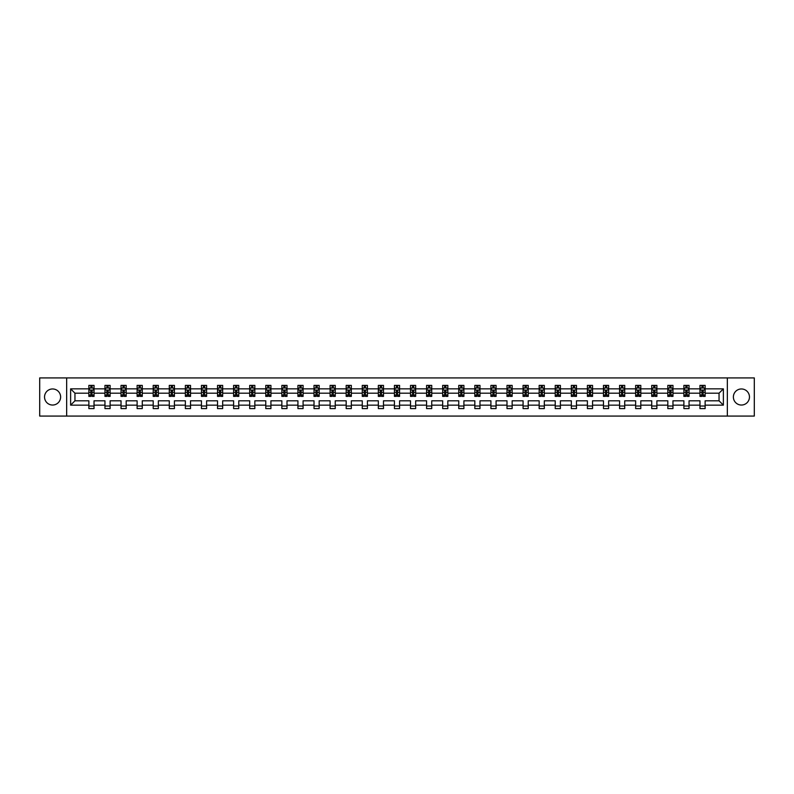 <?xml version="1.0" encoding="UTF-8"?>
<svg xmlns="http://www.w3.org/2000/svg" width="794" height="794" viewBox="0 0 794 794"><rect width="100%" height="100%" fill="white"/><g stroke="black" fill="none" stroke-linecap="round" stroke-linejoin="round"><path stroke-width="1.19" d="M741.417 388.961A8.039 8.039 0 0 0 733.378 397A8.039 8.039 0 0 0 741.417 405.039A8.039 8.039 0 0 0 749.457 397A8.039 8.039 0 0 0 741.417 388.961M52.583 388.961A8.039 8.039 0 0 0 44.543 397A8.039 8.039 0 0 0 52.583 405.039A8.039 8.039 0 0 0 60.622 397A8.039 8.039 0 0 0 52.583 388.961M727.344 416.076L754.3 416.076L754.3 377.924L727.344 377.924L727.344 416.076L66.656 416.076L66.656 377.924L39.7 377.924L39.7 416.076L66.656 416.076M705.132 405.148L705.132 400.811L719.046 400.811L723.374 405.148L705.132 405.148L705.132 408.592L699.971 408.592L699.971 405.148L689.043 405.148L689.043 408.592L683.892 408.592L683.892 405.148L672.965 405.148L672.965 408.592L667.814 408.592L667.814 405.148L656.886 405.148L656.886 408.592L651.725 408.592L651.725 405.148L640.798 405.148L640.798 408.592L635.647 408.592L635.647 405.148L624.719 405.148L624.719 408.592L619.568 408.592L619.568 405.148L608.641 405.148L608.641 408.592L603.48 408.592L603.48 405.148L592.552 405.148L592.552 408.592L587.401 408.592L587.401 405.148L576.474 405.148L576.474 408.592L571.323 408.592L571.323 405.148L560.395 405.148L560.395 408.592L555.234 408.592L555.234 405.148L544.307 405.148L544.307 408.592L539.156 408.592L539.156 405.148L528.228 405.148L528.228 408.592L523.077 408.592L523.077 405.148L512.15 405.148L512.15 408.592L506.999 408.592L506.999 405.148L496.071 405.148L496.071 408.592L490.91 408.592L490.91 405.148L479.983 405.148L479.983 408.592L474.832 408.592L474.832 405.148L463.904 405.148L463.904 408.592L458.753 408.592L458.753 405.148L447.826 405.148L447.826 408.592L442.665 408.592L442.665 405.148L431.738 405.148L431.738 408.592L426.586 408.592L426.586 405.148L415.659 405.148L415.659 408.592L410.508 408.592L410.508 405.148L399.581 405.148L399.581 408.592L394.419 408.592L394.419 405.148L383.492 405.148L383.492 408.592L378.341 408.592L378.341 405.148L367.414 405.148L367.414 408.592L362.263 408.592L362.263 405.148L351.335 405.148L351.335 408.592L346.174 408.592L346.174 405.148L335.247 405.148L335.247 408.592L330.096 408.592L330.096 405.148L319.168 405.148L319.168 408.592L314.017 408.592L314.017 405.148L303.09 405.148L303.09 408.592L297.929 408.592L297.929 405.148L287.001 405.148L287.001 408.592L281.85 408.592L281.85 405.148L270.923 405.148L270.923 408.592L265.772 408.592L265.772 405.148L254.844 405.148L254.844 408.592L249.693 408.592L249.693 405.148L238.766 405.148L238.766 408.592L233.605 408.592L233.605 405.148L222.677 405.148L222.677 408.592L217.526 408.592L217.526 405.148L206.599 405.148L206.599 408.592L201.448 408.592L201.448 405.148L190.52 405.148L190.52 408.592L185.359 408.592L185.359 405.148L174.432 405.148L174.432 408.592L169.281 408.592L169.281 405.148L158.353 405.148L158.353 408.592L153.202 408.592L153.202 405.148L142.275 405.148L142.275 408.592L137.114 408.592L137.114 405.148L126.186 405.148L126.186 408.592L121.035 408.592L121.035 405.148L110.108 405.148L110.108 408.592L104.957 408.592L104.957 405.148L94.029 405.148L94.029 408.592L88.868 408.592L88.868 405.148L70.626 405.148L70.626 388.852L88.868 388.852L88.868 385.408L94.029 385.408L94.029 388.852L104.957 388.852L104.957 385.408L110.108 385.408L110.108 388.852L121.035 388.852L121.035 385.408L126.186 385.408L126.186 388.852L137.114 388.852L137.114 385.408L142.275 385.408L142.275 388.852L153.202 388.852L153.202 385.408L158.353 385.408L158.353 388.852L169.281 388.852L169.281 385.408L174.432 385.408L174.432 388.852L185.359 388.852L185.359 385.408L190.52 385.408L190.52 388.852L201.448 388.852L201.448 385.408L206.599 385.408L206.599 388.852L217.526 388.852L217.526 385.408L222.677 385.408L222.677 388.852L233.605 388.852L233.605 385.408L238.766 385.408L238.766 388.852L249.693 388.852L249.693 385.408L254.844 385.408L254.844 388.852L265.772 388.852L265.772 385.408L270.923 385.408L270.923 388.852L281.85 388.852L281.85 385.408L287.001 385.408L287.001 388.852L297.929 388.852L297.929 385.408L303.09 385.408L303.09 388.852L314.017 388.852L314.017 385.408L319.168 385.408L319.168 388.852L330.096 388.852L330.096 385.408L335.247 385.408L335.247 388.852L346.174 388.852L346.174 385.408L351.335 385.408L351.335 388.852L362.263 388.852L362.263 385.408L367.414 385.408L367.414 388.852L378.341 388.852L378.341 385.408L383.492 385.408L383.492 388.852L394.419 388.852L394.419 385.408L399.581 385.408L399.581 388.852L410.508 388.852L410.508 385.408L415.659 385.408L415.659 388.852L426.586 388.852L426.586 385.408L431.738 385.408L431.738 388.852L442.665 388.852L442.665 385.408L447.826 385.408L447.826 388.852L458.753 388.852L458.753 385.408L463.904 385.408L463.904 388.852L474.832 388.852L474.832 385.408L479.983 385.408L479.983 388.852L490.91 388.852L490.91 385.408L496.071 385.408L496.071 388.852L506.999 388.852L506.999 385.408L512.15 385.408L512.15 388.852L523.077 388.852L523.077 385.408L528.228 385.408L528.228 388.852L539.156 388.852L539.156 385.408L544.307 385.408L544.307 388.852L555.234 388.852L555.234 385.408L560.395 385.408L560.395 388.852L571.323 388.852L571.323 385.408L576.474 385.408L576.474 388.852L587.401 388.852L587.401 385.408L592.552 385.408L592.552 388.852L603.48 388.852L603.48 385.408L608.641 385.408L608.641 388.852L619.568 388.852L619.568 385.408L624.719 385.408L624.719 388.852L635.647 388.852L635.647 385.408L640.798 385.408L640.798 388.852L651.725 388.852L651.725 385.408L656.886 385.408L656.886 388.852L667.814 388.852L667.814 385.408L672.965 385.408L672.965 388.852L683.892 388.852L683.892 385.408L689.043 385.408L689.043 388.852L699.971 388.852L699.971 385.408L705.132 385.408L705.132 388.852L723.374 388.852L723.374 405.148M727.344 377.924L66.656 377.924M699.971 388.852L699.971 393.189L689.043 393.189L689.043 388.852M689.043 405.148L689.043 400.811L699.971 400.811L699.971 405.148M683.892 388.852L683.892 393.189L672.965 393.189L672.965 388.852M672.965 405.148L672.965 400.811L683.892 400.811L683.892 405.148M667.814 388.852L667.814 393.189L656.886 393.189L656.886 388.852M656.886 405.148L656.886 400.811L667.814 400.811L667.814 405.148M651.725 388.852L651.725 393.189L640.798 393.189L640.798 388.852M640.798 405.148L640.798 400.811L651.725 400.811L651.725 405.148M635.647 388.852L635.647 393.189L624.719 393.189L624.719 388.852M624.719 405.148L624.719 400.811L635.647 400.811L635.647 405.148M619.568 388.852L619.568 393.189L608.641 393.189L608.641 388.852M608.641 405.148L608.641 400.811L619.568 400.811L619.568 405.148M603.48 388.852L603.48 393.189L592.552 393.189L592.552 388.852M592.552 405.148L592.552 400.811L603.48 400.811L603.48 405.148M587.401 388.852L587.401 393.189L576.474 393.189L576.474 388.852M576.474 405.148L576.474 400.811L587.401 400.811L587.401 405.148M571.323 388.852L571.323 393.189L560.395 393.189L560.395 388.852M560.395 405.148L560.395 400.811L571.323 400.811L571.323 405.148M555.234 388.852L555.234 393.189L544.307 393.189L544.307 388.852M544.307 405.148L544.307 400.811L555.234 400.811L555.234 405.148M539.156 388.852L539.156 393.189L528.228 393.189L528.228 388.852M528.228 405.148L528.228 400.811L539.156 400.811L539.156 405.148M523.077 388.852L523.077 393.189L512.15 393.189L512.15 388.852M512.15 405.148L512.15 400.811L523.077 400.811L523.077 405.148M506.999 388.852L506.999 393.189L496.071 393.189L496.071 388.852M496.071 405.148L496.071 400.811L506.999 400.811L506.999 405.148M490.91 388.852L490.91 393.189L479.983 393.189L479.983 388.852M479.983 405.148L479.983 400.811L490.91 400.811L490.91 405.148M474.832 388.852L474.832 393.189L463.904 393.189L463.904 388.852M463.904 405.148L463.904 400.811L474.832 400.811L474.832 405.148M458.753 388.852L458.753 393.189L447.826 393.189L447.826 388.852M447.826 405.148L447.826 400.811L458.753 400.811L458.753 405.148M442.665 388.852L442.665 393.189L431.738 393.189L431.738 388.852M431.738 405.148L431.738 400.811L442.665 400.811L442.665 405.148M426.586 388.852L426.586 393.189L415.659 393.189L415.659 388.852M415.659 405.148L415.659 400.811L426.586 400.811L426.586 405.148M410.508 388.852L410.508 393.189L399.581 393.189L399.581 388.852M399.581 405.148L399.581 400.811L410.508 400.811L410.508 405.148M394.419 388.852L394.419 393.189L383.492 393.189L383.492 388.852M383.492 405.148L383.492 400.811L394.419 400.811L394.419 405.148M378.341 388.852L378.341 393.189L367.414 393.189L367.414 388.852M367.414 405.148L367.414 400.811L378.341 400.811L378.341 405.148M362.263 388.852L362.263 393.189L351.335 393.189L351.335 388.852M351.335 405.148L351.335 400.811L362.263 400.811L362.263 405.148M346.174 388.852L346.174 393.189L335.247 393.189L335.247 388.852M335.247 405.148L335.247 400.811L346.174 400.811L346.174 405.148M330.096 388.852L330.096 393.189L319.168 393.189L319.168 388.852M319.168 405.148L319.168 400.811L330.096 400.811L330.096 405.148M314.017 388.852L314.017 393.189L303.09 393.189L303.09 388.852M303.09 405.148L303.09 400.811L314.017 400.811L314.017 405.148M297.929 388.852L297.929 393.189L287.001 393.189L287.001 388.852M287.001 405.148L287.001 400.811L297.929 400.811L297.929 405.148M281.85 388.852L281.85 393.189L270.923 393.189L270.923 388.852M270.923 405.148L270.923 400.811L281.85 400.811L281.85 405.148M265.772 388.852L265.772 393.189L254.844 393.189L254.844 388.852M254.844 405.148L254.844 400.811L265.772 400.811L265.772 405.148M249.693 388.852L249.693 393.189L238.766 393.189L238.766 388.852M238.766 405.148L238.766 400.811L249.693 400.811L249.693 405.148M233.605 388.852L233.605 393.189L222.677 393.189L222.677 388.852M222.677 405.148L222.677 400.811L233.605 400.811L233.605 405.148M217.526 388.852L217.526 393.189L206.599 393.189L206.599 388.852M206.599 405.148L206.599 400.811L217.526 400.811L217.526 405.148M201.448 388.852L201.448 393.189L190.52 393.189L190.52 388.852M190.52 405.148L190.52 400.811L201.448 400.811L201.448 405.148M185.359 388.852L185.359 393.189L174.432 393.189L174.432 388.852M174.432 405.148L174.432 400.811L185.359 400.811L185.359 405.148M169.281 388.852L169.281 393.189L158.353 393.189L158.353 388.852M158.353 405.148L158.353 400.811L169.281 400.811L169.281 405.148M153.202 388.852L153.202 393.189L142.275 393.189L142.275 388.852M142.275 405.148L142.275 400.811L153.202 400.811L153.202 405.148M137.114 388.852L137.114 393.189L126.186 393.189L126.186 388.852M126.186 405.148L126.186 400.811L137.114 400.811L137.114 405.148M121.035 388.852L121.035 393.189L110.108 393.189L110.108 388.852M110.108 405.148L110.108 400.811L121.035 400.811L121.035 405.148M104.957 388.852L104.957 393.189L94.029 393.189L94.029 388.852M94.029 405.148L94.029 400.811L104.957 400.811L104.957 405.148M88.868 388.852L88.868 393.189L74.954 393.189L74.954 400.811L88.868 400.811L88.868 405.148M70.626 388.852L74.954 393.189M719.046 400.811L719.046 393.189L705.132 393.189L705.132 388.852M701.936 387.978L703.166 387.978M685.847 387.978L687.088 387.978M669.769 387.978L671.009 387.978M653.69 387.978L654.921 387.978M637.602 387.978L638.842 387.978M621.523 387.978L622.764 387.978M605.445 387.978L606.676 387.978M589.356 387.978L590.597 387.978M573.278 387.978L574.519 387.978M557.199 387.978L558.43 387.978M541.111 387.978L542.352 387.978M525.033 387.978L526.273 387.978M508.954 387.978L510.195 387.978M492.876 387.978L494.106 387.978M476.787 387.978L478.028 387.978M460.709 387.978L461.949 387.978M444.63 387.978L445.861 387.978M428.542 387.978L429.782 387.978M412.463 387.978L413.704 387.978M396.385 387.978L397.615 387.978M380.296 387.978L381.537 387.978M364.218 387.978L365.458 387.978M348.139 387.978L349.37 387.978M332.051 387.978L333.291 387.978M315.972 387.978L317.213 387.978M299.894 387.978L301.125 387.978M283.805 387.978L285.046 387.978M267.727 387.978L268.968 387.978M251.648 387.978L252.889 387.978M235.57 387.978L236.801 387.978M219.481 387.978L220.722 387.978M203.403 387.978L204.644 387.978M187.324 387.978L188.555 387.978M171.236 387.978L172.477 387.978M155.158 387.978L156.398 387.978M139.079 387.978L140.31 387.978M122.991 387.978L124.231 387.978M106.912 387.978L108.153 387.978M90.834 387.978L92.064 387.978M88.868 406.022L94.029 406.022M104.957 406.022L110.108 406.022M121.035 406.022L126.186 406.022M137.114 406.022L142.275 406.022M153.202 406.022L158.353 406.022M169.281 406.022L174.432 406.022M185.359 406.022L190.52 406.022M201.448 406.022L206.599 406.022M217.526 406.022L222.677 406.022M233.605 406.022L238.766 406.022M249.693 406.022L254.844 406.022M265.772 406.022L270.923 406.022M281.85 406.022L287.001 406.022M297.929 406.022L303.09 406.022M314.017 406.022L319.168 406.022M330.096 406.022L335.247 406.022M346.174 406.022L351.335 406.022M362.263 406.022L367.414 406.022M378.341 406.022L383.492 406.022M394.419 406.022L399.581 406.022M410.508 406.022L415.659 406.022M426.586 406.022L431.738 406.022M442.665 406.022L447.826 406.022M458.753 406.022L463.904 406.022M474.832 406.022L479.983 406.022M490.91 406.022L496.071 406.022M506.999 406.022L512.15 406.022M523.077 406.022L528.228 406.022M539.156 406.022L544.307 406.022M555.234 406.022L560.395 406.022M571.323 406.022L576.474 406.022M587.401 406.022L592.552 406.022M603.48 406.022L608.641 406.022M619.568 406.022L624.719 406.022M635.647 406.022L640.798 406.022M651.725 406.022L656.886 406.022M667.814 406.022L672.965 406.022M683.892 406.022L689.043 406.022M699.971 406.022L705.132 406.022M74.954 400.811L70.626 405.148M723.374 388.852L719.046 393.189M92.064 386.747L90.834 386.747M89.841 388.157L88.868 388.157L88.868 385.408L90.834 385.408L90.834 388.028M88.868 395.084L88.868 396.385L90.834 396.385L90.834 395.084L88.868 395.084L88.868 393.189M94.029 393.189L94.029 396.385L92.064 396.385L92.064 390.866L90.834 390.866L90.834 395.084M93.057 388.157L94.029 388.157L94.029 385.408L93.097 385.408M94.029 390.092L92.997 388.028L89.901 388.028L88.868 390.092M92.064 388.028L92.064 385.408L94.029 385.408M89.801 385.408L88.868 385.408M108.153 386.747L106.912 386.747M105.92 388.157L104.957 388.157L104.957 385.408L106.912 385.408L106.912 388.028M104.957 395.084L104.957 396.385L106.912 396.385L106.912 395.084L104.957 395.084L104.957 393.189M110.108 393.189L110.108 396.385L108.153 396.385L108.153 390.866L106.912 390.866L106.912 395.084M109.135 388.157L110.108 388.157L110.108 385.408L109.185 385.408M110.108 390.092L109.076 388.028L105.989 388.028L104.957 390.092M108.153 388.028L108.153 385.408L110.108 385.408M105.88 385.408L104.957 385.408M124.231 386.747L122.991 386.747M122.008 388.157L121.035 388.157L121.035 385.408L122.991 385.408L122.991 388.028M121.035 395.084L121.035 396.385L122.991 396.385L122.991 395.084L121.035 395.084L121.035 393.189M126.186 393.189L126.186 396.385L124.231 396.385L124.231 390.866L122.991 390.866L122.991 395.084M125.224 388.157L126.186 388.157L126.186 385.408L125.263 385.408M126.186 390.092L125.164 388.028L122.068 388.028L121.035 390.092M124.231 388.028L124.231 385.408L126.186 385.408M121.968 385.408L121.035 385.408M140.31 386.747L139.079 386.747M138.087 388.157L137.114 388.157L137.114 385.408L139.079 385.408L139.079 388.028M137.114 395.084L137.114 396.385L139.079 396.385L139.079 395.084L137.114 395.084L137.114 393.189M142.275 393.189L142.275 396.385L140.31 396.385L140.31 390.866L139.079 390.866L139.079 395.084M141.302 388.157L142.275 388.157L142.275 385.408L141.342 385.408M142.275 390.092L141.243 388.028L138.146 388.028L137.114 390.092M140.31 388.028L140.31 385.408L142.275 385.408M138.047 385.408L137.114 385.408M156.398 386.747L155.158 386.747M154.165 388.157L153.202 388.157L153.202 385.408L155.158 385.408L155.158 388.028M153.202 395.084L153.202 396.385L155.158 396.385L155.158 395.084L153.202 395.084L153.202 393.189M158.353 393.189L158.353 396.385L156.398 396.385L156.398 390.866L155.158 390.866L155.158 395.084M157.381 388.157L158.353 388.157L158.353 385.408L157.43 385.408M158.353 390.092L157.321 388.028L154.235 388.028L153.202 390.092M156.398 388.028L156.398 385.408L158.353 385.408M154.125 385.408L153.202 385.408M172.477 386.747L171.236 386.747M170.253 388.157L169.281 388.157L169.281 385.408L171.236 385.408L171.236 388.028M169.281 395.084L169.281 396.385L171.236 396.385L171.236 395.084L169.281 395.084L169.281 393.189M174.432 393.189L174.432 396.385L172.477 396.385L172.477 390.866L171.236 390.866L171.236 395.084M173.469 388.157L174.432 388.157L174.432 385.408L173.509 385.408M174.432 390.092L173.4 388.028L170.313 388.028L169.281 390.092M172.477 388.028L172.477 385.408L174.432 385.408M170.204 385.408L169.281 385.408M188.555 386.747L187.324 386.747M186.332 388.157L185.359 388.157L185.359 385.408L187.324 385.408L187.324 388.028M185.359 395.084L185.359 396.385L187.324 396.385L187.324 395.084L185.359 395.084L185.359 393.189M190.52 393.189L190.52 396.385L188.555 396.385L188.555 390.866L187.324 390.866L187.324 395.084M189.548 388.157L190.52 388.157L190.52 385.408L189.587 385.408M190.52 390.092L189.488 388.028L186.392 388.028L185.359 390.092M188.555 388.028L188.555 385.408L190.52 385.408M186.292 385.408L185.359 385.408M204.644 386.747L203.403 386.747M202.41 388.157L201.448 388.157L201.448 385.408L203.403 385.408L203.403 388.028M201.448 395.084L201.448 396.385L203.403 396.385L203.403 395.084L201.448 395.084L201.448 393.189M206.599 393.189L206.599 396.385L204.644 396.385L204.644 390.866L203.403 390.866L203.403 395.084M205.626 388.157L206.599 388.157L206.599 385.408L205.666 385.408M206.599 390.092L205.567 388.028L202.47 388.028L201.448 390.092M204.644 388.028L204.644 385.408L206.599 385.408M202.371 385.408L201.448 385.408M220.722 386.747L219.481 386.747M218.499 388.157L217.526 388.157L217.526 385.408L219.481 385.408L219.481 388.028M217.526 395.084L217.526 396.385L219.481 396.385L219.481 395.084L217.526 395.084L217.526 393.189M222.677 393.189L222.677 396.385L220.722 396.385L220.722 390.866L219.481 390.866L219.481 395.084M221.715 388.157L222.677 388.157L222.677 385.408L221.754 385.408M222.677 390.092L221.645 388.028L218.558 388.028L217.526 390.092M220.722 388.028L220.722 385.408L222.677 385.408M218.449 385.408L217.526 385.408M236.801 386.747L235.57 386.747M234.577 388.157L233.605 388.157L233.605 385.408L235.57 385.408L235.57 388.028M233.605 395.084L233.605 396.385L235.57 396.385L235.57 395.084L233.605 395.084L233.605 393.189M238.766 393.189L238.766 396.385L236.801 396.385L236.801 390.866L235.57 390.866L235.57 395.084M237.793 388.157L238.766 388.157L238.766 385.408L237.833 385.408M238.766 390.092L237.734 388.028L234.637 388.028L233.605 390.092M236.801 388.028L236.801 385.408L238.766 385.408M234.538 385.408L233.605 385.408M252.889 386.747L251.648 386.747M250.656 388.157L249.693 388.157L249.693 385.408L251.648 385.408L251.648 388.028M249.693 395.084L249.693 396.385L251.648 396.385L251.648 395.084L249.693 395.084L249.693 393.189M254.844 393.189L254.844 396.385L252.889 396.385L252.889 390.866L251.648 390.866L251.648 395.084M253.872 388.157L254.844 388.157L254.844 385.408L253.911 385.408M254.844 390.092L253.812 388.028L250.715 388.028L249.693 390.092M252.889 388.028L252.889 385.408L254.844 385.408M250.616 385.408L249.693 385.408M268.968 386.747L267.727 386.747M266.734 388.157L265.772 388.157L265.772 385.408L267.727 385.408L267.727 388.028M265.772 395.084L265.772 396.385L267.727 396.385L267.727 395.084L265.772 395.084L265.772 393.189M270.923 393.189L270.923 396.385L268.968 396.385L268.968 390.866L267.727 390.866L267.727 395.084M269.96 388.157L270.923 388.157L270.923 385.408L270 385.408M270.923 390.092L269.891 388.028L266.804 388.028L265.772 390.092M268.968 388.028L268.968 385.408L270.923 385.408M266.695 385.408L265.772 385.408M285.046 386.747L283.805 386.747M282.823 388.157L281.85 388.157L281.85 385.408L283.805 385.408L283.805 388.028M281.85 395.084L281.85 396.385L283.805 396.385L283.805 395.084L281.85 395.084L281.85 393.189M287.001 393.189L287.001 396.385L285.046 396.385L285.046 390.866L283.805 390.866L283.805 395.084M286.038 388.157L287.001 388.157L287.001 385.408L286.078 385.408M287.001 390.092L285.979 388.028L282.882 388.028L281.85 390.092M285.046 388.028L285.046 385.408L287.001 385.408M282.783 385.408L281.85 385.408M301.125 386.747L299.894 386.747M298.901 388.157L297.929 388.157L297.929 385.408L299.894 385.408L299.894 388.028M297.929 395.084L297.929 396.385L299.894 396.385L299.894 395.084L297.929 395.084L297.929 393.189M303.09 393.189L303.09 396.385L301.125 396.385L301.125 390.866L299.894 390.866L299.894 395.084M302.117 388.157L303.09 388.157L303.09 385.408L302.157 385.408M303.09 390.092L302.057 388.028L298.961 388.028L297.929 390.092M301.125 388.028L301.125 385.408L303.09 385.408M298.862 385.408L297.929 385.408M317.213 386.747L315.972 386.747M314.98 388.157L314.017 388.157L314.017 385.408L315.972 385.408L315.972 388.028M314.017 395.084L314.017 396.385L315.972 396.385L315.972 395.084L314.017 395.084L314.017 393.189M319.168 393.189L319.168 396.385L317.213 396.385L317.213 390.866L315.972 390.866L315.972 395.084M318.196 388.157L319.168 388.157L319.168 385.408L318.245 385.408M319.168 390.092L318.136 388.028L315.049 388.028L314.017 390.092M317.213 388.028L317.213 385.408L319.168 385.408M314.94 385.408L314.017 385.408M333.291 386.747L332.051 386.747M331.068 388.157L330.096 388.157L330.096 385.408L332.051 385.408L332.051 388.028M330.096 395.084L330.096 396.385L332.051 396.385L332.051 395.084L330.096 395.084L330.096 393.189M335.247 393.189L335.247 396.385L333.291 396.385L333.291 390.866L332.051 390.866L332.051 395.084M334.284 388.157L335.247 388.157L335.247 385.408L334.324 385.408M335.247 390.092L334.224 388.028L331.128 388.028L330.096 390.092M333.291 388.028L333.291 385.408L335.247 385.408M331.029 385.408L330.096 385.408M349.37 386.747L348.139 386.747M347.147 388.157L346.174 388.157L346.174 385.408L348.139 385.408L348.139 388.028M346.174 395.084L346.174 396.385L348.139 396.385L348.139 395.084L346.174 395.084L346.174 393.189M351.335 393.189L351.335 396.385L349.37 396.385L349.37 390.866L348.139 390.866L348.139 395.084M350.362 388.157L351.335 388.157L351.335 385.408L350.402 385.408M351.335 390.092L350.303 388.028L347.206 388.028L346.174 390.092M349.37 388.028L349.37 385.408L351.335 385.408M347.107 385.408L346.174 385.408M365.458 386.747L364.218 386.747M363.225 388.157L362.263 388.157L362.263 385.408L364.218 385.408L364.218 388.028M362.263 395.084L362.263 396.385L364.218 396.385L364.218 395.084L362.263 395.084L362.263 393.189M367.414 393.189L367.414 396.385L365.458 396.385L365.458 390.866L364.218 390.866L364.218 395.084M366.441 388.157L367.414 388.157L367.414 385.408L366.491 385.408M367.414 390.092L366.381 388.028L363.295 388.028L362.263 390.092M365.458 388.028L365.458 385.408L367.414 385.408M363.186 385.408L362.263 385.408M381.537 386.747L380.296 386.747M379.314 388.157L378.341 388.157L378.341 385.408L380.296 385.408L380.296 388.028M378.341 395.084L378.341 396.385L380.296 396.385L380.296 395.084L378.341 395.084L378.341 393.189M383.492 393.189L383.492 396.385L381.537 396.385L381.537 390.866L380.296 390.866L380.296 395.084M382.529 388.157L383.492 388.157L383.492 385.408L382.569 385.408M383.492 390.092L382.46 388.028L379.373 388.028L378.341 390.092M381.537 388.028L381.537 385.408L383.492 385.408M379.274 385.408L378.341 385.408M397.615 386.747L396.385 386.747M395.392 388.157L394.419 388.157L394.419 385.408L396.385 385.408L396.385 388.028M394.419 395.084L394.419 396.385L396.385 396.385L396.385 395.084L394.419 395.084L394.419 393.189M399.581 393.189L399.581 396.385L397.615 396.385L397.615 390.866L396.385 390.866L396.385 395.084M398.608 388.157L399.581 388.157L399.581 385.408L398.648 385.408M399.581 390.092L398.548 388.028L395.452 388.028L394.419 390.092M397.615 388.028L397.615 385.408L399.581 385.408M395.352 385.408L394.419 385.408M413.704 386.747L412.463 386.747M411.471 388.157L410.508 388.157L410.508 385.408L412.463 385.408L412.463 388.028M410.508 395.084L410.508 396.385L412.463 396.385L412.463 395.084L410.508 395.084L410.508 393.189M415.659 393.189L415.659 396.385L413.704 396.385L413.704 390.866L412.463 390.866L412.463 395.084M414.686 388.157L415.659 388.157L415.659 385.408L414.726 385.408M415.659 390.092L414.627 388.028L411.54 388.028L410.508 390.092M413.704 388.028L413.704 385.408L415.659 385.408M411.431 385.408L410.508 385.408M429.782 386.747L428.542 386.747M427.559 388.157L426.586 388.157L426.586 385.408L428.542 385.408L428.542 388.028M426.586 395.084L426.586 396.385L428.542 396.385L428.542 395.084L426.586 395.084L426.586 393.189M431.738 393.189L431.738 396.385L429.782 396.385L429.782 390.866L428.542 390.866L428.542 395.084M430.775 388.157L431.738 388.157L431.738 385.408L430.814 385.408M431.738 390.092L430.705 388.028L427.619 388.028L426.586 390.092M429.782 388.028L429.782 385.408L431.738 385.408M427.509 385.408L426.586 385.408M445.861 386.747L444.63 386.747M443.638 388.157L442.665 388.157L442.665 385.408L444.63 385.408L444.63 388.028M442.665 395.084L442.665 396.385L444.63 396.385L444.63 395.084L442.665 395.084L442.665 393.189M447.826 393.189L447.826 396.385L445.861 396.385L445.861 390.866L444.63 390.866L444.63 395.084M446.853 388.157L447.826 388.157L447.826 385.408L446.893 385.408M447.826 390.092L446.794 388.028L443.697 388.028L442.665 390.092M445.861 388.028L445.861 385.408L447.826 385.408M443.598 385.408L442.665 385.408M461.949 386.747L460.709 386.747M459.716 388.157L458.753 388.157L458.753 385.408L460.709 385.408L460.709 388.028M458.753 395.084L458.753 396.385L460.709 396.385L460.709 395.084L458.753 395.084L458.753 393.189M463.904 393.189L463.904 396.385L461.949 396.385L461.949 390.866L460.709 390.866L460.709 395.084M462.932 388.157L463.904 388.157L463.904 385.408L462.971 385.408M463.904 390.092L462.872 388.028L459.776 388.028L458.753 390.092M461.949 388.028L461.949 385.408L463.904 385.408M459.676 385.408L458.753 385.408M478.028 386.747L476.787 386.747M475.805 388.157L474.832 388.157L474.832 385.408L476.787 385.408L476.787 388.028M474.832 395.084L474.832 396.385L476.787 396.385L476.787 395.084L474.832 395.084L474.832 393.189M479.983 393.189L479.983 396.385L478.028 396.385L478.028 390.866L476.787 390.866L476.787 395.084M479.02 388.157L479.983 388.157L479.983 385.408L479.06 385.408M479.983 390.092L478.951 388.028L475.864 388.028L474.832 390.092M478.028 388.028L478.028 385.408L479.983 385.408M475.755 385.408L474.832 385.408M494.106 386.747L492.876 386.747M491.883 388.157L490.91 388.157L490.91 385.408L492.876 385.408L492.876 388.028M490.91 395.084L490.91 396.385L492.876 396.385L492.876 395.084L490.91 395.084L490.91 393.189M496.071 393.189L496.071 396.385L494.106 396.385L494.106 390.866L492.876 390.866L492.876 395.084M495.099 388.157L496.071 388.157L496.071 385.408L495.138 385.408M496.071 390.092L495.039 388.028L491.943 388.028L490.91 390.092M494.106 388.028L494.106 385.408L496.071 385.408M491.843 385.408L490.91 385.408M510.195 386.747L508.954 386.747M507.962 388.157L506.999 388.157L506.999 385.408L508.954 385.408L508.954 388.028M506.999 395.084L506.999 396.385L508.954 396.385L508.954 395.084L506.999 395.084L506.999 393.189M512.15 393.189L512.15 396.385L510.195 396.385L510.195 390.866L508.954 390.866L508.954 395.084M511.177 388.157L512.15 388.157L512.15 385.408L511.217 385.408M512.15 390.092L511.118 388.028L508.021 388.028L506.999 390.092M510.195 388.028L510.195 385.408L512.15 385.408M507.922 385.408L506.999 385.408M526.273 386.747L525.033 386.747M524.04 388.157L523.077 388.157L523.077 385.408L525.033 385.408L525.033 388.028M523.077 395.084L523.077 396.385L525.033 396.385L525.033 395.084L523.077 395.084L523.077 393.189M528.228 393.189L528.228 396.385L526.273 396.385L526.273 390.866L525.033 390.866L525.033 395.084M527.266 388.157L528.228 388.157L528.228 385.408L527.305 385.408M528.228 390.092L527.196 388.028L524.109 388.028L523.077 390.092M526.273 388.028L526.273 385.408L528.228 385.408M524 385.408L523.077 385.408M542.352 386.747L541.111 386.747M540.128 388.157L539.156 388.157L539.156 385.408L541.111 385.408L541.111 388.028M539.156 395.084L539.156 396.385L541.111 396.385L541.111 395.084L539.156 395.084L539.156 393.189M544.307 393.189L544.307 396.385L542.352 396.385L542.352 390.866L541.111 390.866L541.111 395.084M543.344 388.157L544.307 388.157L544.307 385.408L543.384 385.408M544.307 390.092L543.285 388.028L540.188 388.028L539.156 390.092M542.352 388.028L542.352 385.408L544.307 385.408M540.089 385.408L539.156 385.408M558.43 386.747L557.199 386.747M556.207 388.157L555.234 388.157L555.234 385.408L557.199 385.408L557.199 388.028M555.234 395.084L555.234 396.385L557.199 396.385L557.199 395.084L555.234 395.084L555.234 393.189M560.395 393.189L560.395 396.385L558.43 396.385L558.43 390.866L557.199 390.866L557.199 395.084M559.423 388.157L560.395 388.157L560.395 385.408L559.462 385.408M560.395 390.092L559.363 388.028L556.266 388.028L555.234 390.092M558.43 388.028L558.43 385.408L560.395 385.408M556.167 385.408L555.234 385.408M574.519 386.747L573.278 386.747M572.285 388.157L571.323 388.157L571.323 385.408L573.278 385.408L573.278 388.028M571.323 395.084L571.323 396.385L573.278 396.385L573.278 395.084L571.323 395.084L571.323 393.189M576.474 393.189L576.474 396.385L574.519 396.385L574.519 390.866L573.278 390.866L573.278 395.084M575.501 388.157L576.474 388.157L576.474 385.408L575.551 385.408M576.474 390.092L575.442 388.028L572.355 388.028L571.323 390.092M574.519 388.028L574.519 385.408L576.474 385.408M572.246 385.408L571.323 385.408M590.597 386.747L589.356 386.747M588.374 388.157L587.401 388.157L587.401 385.408L589.356 385.408L589.356 388.028M587.401 395.084L587.401 396.385L589.356 396.385L589.356 395.084L587.401 395.084L587.401 393.189M592.552 393.189L592.552 396.385L590.597 396.385L590.597 390.866L589.356 390.866L589.356 395.084M591.59 388.157L592.552 388.157L592.552 385.408L591.629 385.408M592.552 390.092L591.53 388.028L588.433 388.028L587.401 390.092M590.597 388.028L590.597 385.408L592.552 385.408M588.334 385.408L587.401 385.408M606.676 386.747L605.445 386.747M604.452 388.157L603.48 388.157L603.48 385.408L605.445 385.408L605.445 388.028M603.48 395.084L603.48 396.385L605.445 396.385L605.445 395.084L603.48 395.084L603.48 393.189M608.641 393.189L608.641 396.385L606.676 396.385L606.676 390.866L605.445 390.866L605.445 395.084M607.668 388.157L608.641 388.157L608.641 385.408L607.708 385.408M608.641 390.092L607.609 388.028L604.512 388.028L603.48 390.092M606.676 388.028L606.676 385.408L608.641 385.408M604.413 385.408L603.48 385.408M622.764 386.747L621.523 386.747M620.531 388.157L619.568 388.157L619.568 385.408L621.523 385.408L621.523 388.028M619.568 395.084L619.568 396.385L621.523 396.385L621.523 395.084L619.568 395.084L619.568 393.189M624.719 393.189L624.719 396.385L622.764 396.385L622.764 390.866L621.523 390.866L621.523 395.084M623.747 388.157L624.719 388.157L624.719 385.408L623.796 385.408M624.719 390.092L623.687 388.028L620.6 388.028L619.568 390.092M622.764 388.028L622.764 385.408L624.719 385.408M620.491 385.408L619.568 385.408M638.842 386.747L637.602 386.747M636.619 388.157L635.647 388.157L635.647 385.408L637.602 385.408L637.602 388.028M635.647 395.084L635.647 396.385L637.602 396.385L637.602 395.084L635.647 395.084L635.647 393.189M640.798 393.189L640.798 396.385L638.842 396.385L638.842 390.866L637.602 390.866L637.602 395.084M639.835 388.157L640.798 388.157L640.798 385.408L639.875 385.408M640.798 390.092L639.766 388.028L636.679 388.028L635.647 390.092M638.842 388.028L638.842 385.408L640.798 385.408M636.57 385.408L635.647 385.408M654.921 386.747L653.69 386.747M652.698 388.157L651.725 388.157L651.725 385.408L653.69 385.408L653.69 388.028M651.725 395.084L651.725 396.385L653.69 396.385L653.69 395.084L651.725 395.084L651.725 393.189M656.886 393.189L656.886 396.385L654.921 396.385L654.921 390.866L653.69 390.866L653.69 395.084M655.913 388.157L656.886 388.157L656.886 385.408L655.953 385.408M656.886 390.092L655.854 388.028L652.757 388.028L651.725 390.092M654.921 388.028L654.921 385.408L656.886 385.408M652.658 385.408L651.725 385.408M671.009 386.747L669.769 386.747M668.776 388.157L667.814 388.157L667.814 385.408L669.769 385.408L669.769 388.028M667.814 395.084L667.814 396.385L669.769 396.385L669.769 395.084L667.814 395.084L667.814 393.189M672.965 393.189L672.965 396.385L671.009 396.385L671.009 390.866L669.769 390.866L669.769 395.084M671.992 388.157L672.965 388.157L672.965 385.408L672.032 385.408M672.965 390.092L671.932 388.028L668.836 388.028L667.814 390.092M671.009 388.028L671.009 385.408L672.965 385.408M668.737 385.408L667.814 385.408M687.088 386.747L685.847 386.747M684.865 388.157L683.892 388.157L683.892 385.408L685.847 385.408L685.847 388.028M683.892 395.084L683.892 396.385L685.847 396.385L685.847 395.084L683.892 395.084L683.892 393.189M689.043 393.189L689.043 396.385L687.088 396.385L687.088 390.866L685.847 390.866L685.847 395.084M688.08 388.157L689.043 388.157L689.043 385.408L688.12 385.408M689.043 390.092L688.011 388.028L684.924 388.028L683.892 390.092M687.088 388.028L687.088 385.408L689.043 385.408M684.815 385.408L683.892 385.408M703.166 386.747L701.936 386.747M700.943 388.157L699.971 388.157L699.971 385.408L701.936 385.408L701.936 388.028M699.971 395.084L699.971 396.385L701.936 396.385L701.936 395.084L699.971 395.084L699.971 393.189M705.132 393.189L705.132 396.385L703.166 396.385L703.166 390.866L701.936 390.866L701.936 395.084M704.159 388.157L705.132 388.157L705.132 385.408L704.199 385.408M705.132 390.092L704.099 388.028L701.003 388.028L699.971 390.092M703.166 388.028L703.166 385.408L705.132 385.408M700.904 385.408L699.971 385.408M94 390.043L88.898 390.043M94.029 395.084L92.064 395.084M90.834 392.325L88.868 392.325M94.029 392.325L92.064 392.325M92.064 387.403L90.834 387.403M110.078 390.043L104.977 390.043M110.108 395.084L108.153 395.084M106.912 392.325L104.957 392.325M110.108 392.325L108.153 392.325M108.153 387.403L106.912 387.403M126.167 390.043L121.065 390.043M126.186 395.084L124.231 395.084M122.991 392.325L121.035 392.325M126.186 392.325L124.231 392.325M124.231 387.403L122.991 387.403M142.245 390.043L137.144 390.043M142.275 395.084L140.31 395.084M139.079 392.325L137.114 392.325M142.275 392.325L140.31 392.325M140.31 387.403L139.079 387.403M158.324 390.043L153.222 390.043M158.353 395.084L156.398 395.084M155.158 392.325L153.202 392.325M158.353 392.325L156.398 392.325M156.398 387.403L155.158 387.403M174.412 390.043L169.311 390.043M174.432 395.084L172.477 395.084M171.236 392.325L169.281 392.325M174.432 392.325L172.477 392.325M172.477 387.403L171.236 387.403M190.491 390.043L185.389 390.043M190.52 395.084L188.555 395.084M187.324 392.325L185.359 392.325M190.52 392.325L188.555 392.325M188.555 387.403L187.324 387.403M206.569 390.043L201.468 390.043M206.599 395.084L204.644 395.084M203.403 392.325L201.448 392.325M206.599 392.325L204.644 392.325M204.644 387.403L203.403 387.403M222.657 390.043L217.556 390.043M222.677 395.084L220.722 395.084M219.481 392.325L217.526 392.325M222.677 392.325L220.722 392.325M220.722 387.403L219.481 387.403M238.736 390.043L233.635 390.043M238.766 395.084L236.801 395.084M235.57 392.325L233.605 392.325M238.766 392.325L236.801 392.325M236.801 387.403L235.57 387.403M254.814 390.043L249.713 390.043M254.844 395.084L252.889 395.084M251.648 392.325L249.693 392.325M254.844 392.325L252.889 392.325M252.889 387.403L251.648 387.403M270.903 390.043L265.792 390.043M270.923 395.084L268.968 395.084M267.727 392.325L265.772 392.325M270.923 392.325L268.968 392.325M268.968 387.403L267.727 387.403M286.981 390.043L281.88 390.043M287.001 395.084L285.046 395.084M283.805 392.325L281.85 392.325M287.001 392.325L285.046 392.325M285.046 387.403L283.805 387.403M303.06 390.043L297.958 390.043M303.09 395.084L301.125 395.084M299.894 392.325L297.929 392.325M303.09 392.325L301.125 392.325M301.125 387.403L299.894 387.403M319.148 390.043L314.037 390.043M319.168 395.084L317.213 395.084M315.972 392.325L314.017 392.325M319.168 392.325L317.213 392.325M317.213 387.403L315.972 387.403M335.227 390.043L330.125 390.043M335.247 395.084L333.291 395.084M332.051 392.325L330.096 392.325M335.247 392.325L333.291 392.325M333.291 387.403L332.051 387.403M351.305 390.043L346.204 390.043M351.335 395.084L349.37 395.084M348.139 392.325L346.174 392.325M351.335 392.325L349.37 392.325M349.37 387.403L348.139 387.403M367.384 390.043L362.282 390.043M367.414 395.084L365.458 395.084M364.218 392.325L362.263 392.325M367.414 392.325L365.458 392.325M365.458 387.403L364.218 387.403M383.472 390.043L378.371 390.043M383.492 395.084L381.537 395.084M380.296 392.325L378.341 392.325M383.492 392.325L381.537 392.325M381.537 387.403L380.296 387.403M399.551 390.043L394.449 390.043M399.581 395.084L397.615 395.084M396.385 392.325L394.419 392.325M399.581 392.325L397.615 392.325M397.615 387.403L396.385 387.403M415.629 390.043L410.528 390.043M415.659 395.084L413.704 395.084M412.463 392.325L410.508 392.325M415.659 392.325L413.704 392.325M413.704 387.403L412.463 387.403M431.718 390.043L426.616 390.043M431.738 395.084L429.782 395.084M428.542 392.325L426.586 392.325M431.738 392.325L429.782 392.325M429.782 387.403L428.542 387.403M447.796 390.043L442.695 390.043M447.826 395.084L445.861 395.084M444.63 392.325L442.665 392.325M447.826 392.325L445.861 392.325M445.861 387.403L444.63 387.403M463.875 390.043L458.773 390.043M463.904 395.084L461.949 395.084M460.709 392.325L458.753 392.325M463.904 392.325L461.949 392.325M461.949 387.403L460.709 387.403M479.963 390.043L474.852 390.043M479.983 395.084L478.028 395.084M476.787 392.325L474.832 392.325M479.983 392.325L478.028 392.325M478.028 387.403L476.787 387.403M496.042 390.043L490.94 390.043M496.071 395.084L494.106 395.084M492.876 392.325L490.91 392.325M496.071 392.325L494.106 392.325M494.106 387.403L492.876 387.403M512.12 390.043L507.019 390.043M512.15 395.084L510.195 395.084M508.954 392.325L506.999 392.325M512.15 392.325L510.195 392.325M510.195 387.403L508.954 387.403M528.209 390.043L523.097 390.043M528.228 395.084L526.273 395.084M525.033 392.325L523.077 392.325M528.228 392.325L526.273 392.325M526.273 387.403L525.033 387.403M544.287 390.043L539.186 390.043M544.307 395.084L542.352 395.084M541.111 392.325L539.156 392.325M544.307 392.325L542.352 392.325M542.352 387.403L541.111 387.403M560.365 390.043L555.264 390.043M560.395 395.084L558.43 395.084M557.199 392.325L555.234 392.325M560.395 392.325L558.43 392.325M558.43 387.403L557.199 387.403M576.444 390.043L571.343 390.043M576.474 395.084L574.519 395.084M573.278 392.325L571.323 392.325M576.474 392.325L574.519 392.325M574.519 387.403L573.278 387.403M592.532 390.043L587.431 390.043M592.552 395.084L590.597 395.084M589.356 392.325L587.401 392.325M592.552 392.325L590.597 392.325M590.597 387.403L589.356 387.403M608.611 390.043L603.509 390.043M608.641 395.084L606.676 395.084M605.445 392.325L603.48 392.325M608.641 392.325L606.676 392.325M606.676 387.403L605.445 387.403M624.689 390.043L619.588 390.043M624.719 395.084L622.764 395.084M621.523 392.325L619.568 392.325M624.719 392.325L622.764 392.325M622.764 387.403L621.523 387.403M640.778 390.043L635.676 390.043M640.798 395.084L638.842 395.084M637.602 392.325L635.647 392.325M640.798 392.325L638.842 392.325M638.842 387.403L637.602 387.403M656.856 390.043L651.755 390.043M656.886 395.084L654.921 395.084M653.69 392.325L651.725 392.325M656.886 392.325L654.921 392.325M654.921 387.403L653.69 387.403M672.935 390.043L667.833 390.043M672.965 395.084L671.009 395.084M669.769 392.325L667.814 392.325M672.965 392.325L671.009 392.325M671.009 387.403L669.769 387.403M689.023 390.043L683.922 390.043M689.043 395.084L687.088 395.084M685.847 392.325L683.892 392.325M689.043 392.325L687.088 392.325M687.088 387.403L685.847 387.403M705.102 390.043L700 390.043M705.132 395.084L703.166 395.084M701.936 392.325L699.971 392.325M705.132 392.325L703.166 392.325M703.166 387.403L701.936 387.403"/></g></svg>
